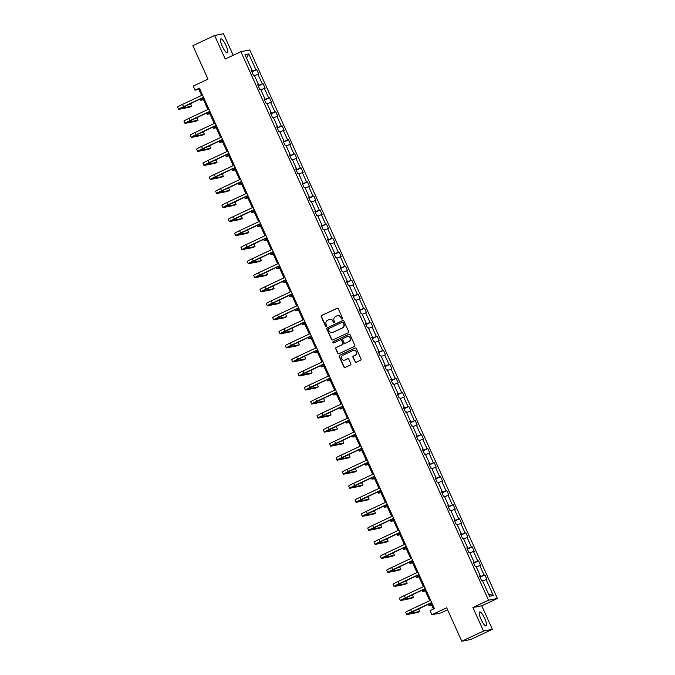 <?xml version="1.0" encoding="UTF-8"?>
<svg xmlns="http://www.w3.org/2000/svg" width="675" height="675" viewBox="0 0 675 675"><rect width="100%" height="100%" fill="white"/><g stroke="black" fill="none" stroke-linecap="round" stroke-linejoin="round"><path stroke-width="1.01" d="M342.242 319.03A0.683 0.658 -101.1 0 0 342.562 318.136L338.327 308.753A0.97 0.937 -101.1 0 0 337.078 308.273L321.722 315.47A0.97 0.937 -101.1 0 0 321.266 316.752L325.502 326.135A0.683 0.658 -101.1 0 0 326.379 326.472A0.683 0.658 -101.1 0 0 326.7 325.578L326.152 324.363A3.105 3.012 -101.1 0 1 327.603 320.254L328.885 319.655A3.105 3.012 -101.1 0 1 332.885 321.199L333.433 322.414A0.683 0.658 -101.1 0 0 334.311 322.751A0.683 0.658 -101.1 0 0 334.631 321.857L334.083 320.642A3.105 3.012 -101.1 0 1 335.534 316.533L336.817 315.934A3.105 3.012 -101.1 0 1 340.824 317.478L341.364 318.693A0.683 0.658 -101.1 0 0 342.242 319.03M484.751 618.578A7.712 1.848 64.9 0 0 479.604 611.963A7.712 1.848 64.9 0 0 481.005 619.312A7.712 1.848 64.9 0 0 486.152 625.928A7.712 1.848 64.9 0 0 484.751 618.578M225.99 45.495A7.712 1.848 64.9 0 0 220.852 38.88A7.712 1.848 64.9 0 0 222.252 46.229A7.712 1.848 64.9 0 0 227.399 52.852A7.712 1.848 64.9 0 0 225.99 45.495M233.204 55.282L223.476 33.75L214.608 35.488L192.881 45.681L207.993 79.144L193.219 86.071L195.067 90.172L198.872 89.421L201.589 95.437M492.387 629.319L481.764 605.796L472.897 607.534L483.519 631.058L492.387 629.319L470.661 639.512L461.793 641.25L446.681 607.787L431.907 614.714L440.775 612.967L447.584 609.778M483.519 631.058L461.793 641.25M354.983 361.775A0.97 0.937 -101.1 0 0 356.231 362.256L360.543 360.239A0.97 0.937 -101.1 0 0 360.99 358.957L356.29 348.536A0.97 0.937 -101.1 0 0 355.033 348.055L339.685 355.252A0.97 0.937 -101.1 0 0 339.23 356.535L343.929 366.955A0.97 0.937 -101.1 0 0 345.187 367.436L350.392 364.998A0.97 0.937 -101.1 0 0 350.84 363.715L348.832 359.252A0.97 0.937 -101.1 0 0 347.574 358.771L345.001 359.986A2.599 2.514 -101.1 0 1 341.542 358.4A2.599 2.514 -101.1 0 1 342.866 355.261L352.974 350.519A2.599 2.514 -101.1 0 1 356.434 352.097A2.599 2.514 -101.1 0 1 355.109 355.244L353.422 356.029A0.97 0.937 -101.1 0 0 352.966 357.32L355.219 361.733A0.97 0.937 -101.1 0 0 356.138 362.298M431.907 614.714L430.059 610.622L434.405 608.58L199.412 88.13L195.067 90.172M472.897 607.534L488.54 600.202L240.874 51.68L249.742 49.942L497.407 598.455L488.54 600.202M214.608 35.488L225.231 59.02L240.874 51.68M348.14 332.775A0.97 0.937 -101.1 0 0 348.595 331.493L343.887 321.072A0.97 0.937 -101.1 0 0 342.638 320.591L327.282 327.788A0.97 0.937 -101.1 0 0 326.827 329.071L331.535 339.491A0.97 0.937 -101.1 0 0 332.783 339.972L348.14 332.775M350.089 334.8L354.797 345.22A0.97 0.937 -101.1 0 1 354.341 346.503L338.985 353.708A0.97 0.937 -101.1 0 1 337.736 353.227L335.72 348.764A0.97 0.937 -101.1 0 1 336.175 347.482L342.402 344.562A0.97 0.937 -101.1 0 0 342.858 343.28L341.516 340.318A0.97 0.937 -101.1 0 0 340.267 339.837L333.788 342.875A0.683 0.658 -101.1 0 1 332.876 342.461A0.683 0.658 -101.1 0 1 333.231 341.643L348.84 334.319A0.97 0.937 -101.1 0 1 350.089 334.8M489.518 596.236L482.33 580.314L481.528 580.475L479.495 575.969L480.296 575.817L475.993 566.283L475.192 566.435L473.158 561.938L473.96 561.777L469.657 552.243L468.855 552.403L466.822 547.906L467.623 547.746L463.32 538.211L462.518 538.363L460.485 533.866L461.287 533.714L456.983 524.171L456.182 524.332L454.148 519.834L454.95 519.674L450.647 510.14L449.845 510.3L447.812 505.803L448.613 505.642L444.31 496.108L443.509 496.26L441.475 491.763L442.277 491.611L437.974 482.068L437.172 482.228L435.139 477.731L435.94 477.571L431.637 468.037L430.827 468.197L428.802 463.7L429.604 463.539L425.301 454.005L424.491 454.157L422.466 449.66L423.267 449.508L418.964 439.965L418.154 440.125L416.129 435.628L416.931 435.468L412.627 425.933L411.817 426.094L409.793 421.588L410.594 421.436L406.282 411.902L405.481 412.054L403.456 407.557L404.257 407.396L399.946 397.862L399.144 398.022L397.119 393.525L397.921 393.365L393.609 383.83L392.808 383.991L390.783 379.485L391.584 379.333L387.273 369.799L386.471 369.951L384.446 365.453L385.248 365.293L380.936 355.759L380.135 355.919L378.101 351.422L378.911 351.262L374.6 341.727L373.798 341.879L371.765 337.382L372.575 337.23L368.263 327.687L367.462 327.848L365.428 323.35L366.238 323.19L361.927 313.656L361.125 313.816L359.092 309.319L359.902 309.158L355.59 299.624L354.788 299.776L352.755 295.279L353.557 295.127L349.253 285.584L348.452 285.744L346.418 281.247L347.22 281.087L342.917 271.552L342.115 271.713L340.082 267.216L340.883 267.055L336.58 257.521L335.779 257.673L333.745 253.176L334.547 253.015L330.244 243.481L329.442 243.641L327.409 239.144L328.21 238.984L323.907 229.449L323.106 229.61L321.072 225.104L321.874 224.952L317.571 215.418L316.769 215.57L314.736 211.072L315.537 210.912L311.234 201.378L310.433 201.538L308.399 197.041L309.201 196.881L304.898 187.346L304.096 187.507L302.062 183.001L302.864 182.849L298.561 173.306L297.759 173.467L295.726 168.969L296.527 168.809L292.224 159.275L291.423 159.435L289.389 154.938L290.191 154.778L285.888 145.243L285.086 145.395L283.053 140.898L283.854 140.746L279.551 131.203L278.75 131.363L276.716 126.866L277.518 126.706L273.215 117.172L272.413 117.332L270.38 112.835L271.181 112.674L266.878 103.14L266.077 103.292L264.043 98.795L264.845 98.643L260.542 89.1L259.74 89.26L257.707 84.763L258.508 84.603L254.205 75.068L253.395 75.229L251.37 70.723L252.172 70.571L244.983 54.65L248.771 53.899L255.96 69.829L256.762 69.668L258.795 74.166L257.985 74.326L262.297 83.86L263.098 83.7L265.132 88.206L264.322 88.358L268.633 97.892L269.435 97.74L271.468 102.237L270.658 102.397L274.97 111.932L275.771 111.772L277.805 116.269L277.003 116.429L281.306 125.963L282.108 125.803L284.141 130.309L283.34 130.461L287.643 140.003L288.444 139.843L290.478 144.34L289.676 144.501L293.979 154.035L294.781 153.875L296.814 158.372L296.013 158.532L300.316 168.067L301.118 167.915L303.151 172.412L302.349 172.564L306.652 182.107L307.454 181.946L309.488 186.443L308.686 186.604L312.989 196.138L313.791 195.978L315.824 200.475L315.023 200.635L319.326 210.17L320.127 210.018L322.161 214.515L321.359 214.667L325.662 224.21L326.464 224.049L328.497 228.547L327.696 228.707L331.999 238.241L332.8 238.081L334.834 242.578L334.032 242.738L338.335 252.273L339.137 252.121L341.17 256.618L340.369 256.778L344.672 266.313L345.473 266.152L347.507 270.65L346.705 270.81L351.008 280.344L351.81 280.184L353.843 284.69L353.042 284.842L357.345 294.376L358.147 294.224L360.18 298.721L359.378 298.882L363.682 308.416L364.483 308.256L366.517 312.753L365.715 312.913L370.018 322.448L370.82 322.296L372.853 326.793L372.052 326.945L376.355 336.488L377.165 336.327L379.19 340.824L378.388 340.985L382.691 350.519L383.501 350.359L385.526 354.856L384.725 355.016L389.028 364.551L389.838 364.399L391.863 368.896L391.061 369.048L395.364 378.591L396.174 378.43L398.199 382.927L397.398 383.088L401.701 392.622L402.511 392.462L404.536 396.959L403.734 397.119L408.046 406.654L408.848 406.502L410.873 410.999L410.071 411.151L414.382 420.694L415.184 420.533L417.209 425.031L416.407 425.191L420.719 434.725L421.521 434.565L423.546 439.071L422.744 439.222L427.056 448.757L427.857 448.605L429.891 453.102L429.081 453.263L433.392 462.797L434.194 462.637L436.227 467.134L435.417 467.294L439.729 476.828L440.53 476.668L442.564 481.174L441.754 481.326L446.065 490.868L446.867 490.708L448.9 495.205L448.09 495.366L452.402 504.9L453.203 504.74L455.237 509.237L454.435 509.397L458.738 518.932L459.54 518.78L461.573 523.277L460.772 523.429L465.075 532.972L465.877 532.811L467.91 537.308L467.108 537.469L471.412 547.003L472.213 546.843L474.247 551.34L473.445 551.5L477.748 561.035L478.55 560.883L480.583 565.38L479.782 565.532L484.085 575.075L484.886 574.914L486.92 579.412L486.118 579.572L493.307 595.493L489.518 596.236M479.866 576.804L484.085 575.075M476.297 566.958L479.782 565.532M479.604 576.214L480.296 575.817M473.529 562.764L477.748 561.035M469.96 552.926L473.445 551.5M473.268 562.182L473.96 561.777M467.193 548.733L471.412 547.003M463.624 538.895L467.108 537.469M466.931 548.142L467.623 547.746M460.856 534.693L465.075 532.972M457.287 524.855L460.772 523.429M460.595 534.111L461.287 533.714M454.52 520.661L458.738 518.932M450.951 510.823L454.435 509.397M454.258 520.071L454.95 519.674M448.183 506.63L452.402 504.9M444.614 496.792L448.09 495.366M447.922 506.039L448.613 505.642M441.847 492.59L446.065 490.868M438.278 482.752L441.754 481.326M441.585 492.007L442.277 491.611M435.51 478.558L439.729 476.828M431.941 468.72L435.417 467.294M435.248 477.968L435.94 477.571M429.173 464.527L433.392 462.797M425.604 454.688L429.081 453.263M428.912 463.936L429.604 463.539M422.837 450.487L427.056 448.757M419.268 440.648L422.744 439.222M422.575 449.904L423.267 449.508M416.5 436.455L420.719 434.725M412.931 426.617L416.407 425.191M416.239 435.864L416.931 435.468M410.164 422.423L414.382 420.694M406.595 412.585L410.071 411.151M409.894 421.833L410.594 421.436M403.827 408.383L408.046 406.654M400.258 398.545L403.734 397.119M403.557 407.801L404.257 407.396M397.491 394.352L401.701 392.622M393.922 384.514L397.398 383.088M397.221 393.761L397.921 393.365M391.154 380.312L395.364 378.591M387.585 370.474L391.061 369.048M390.884 379.73L391.584 379.333M384.817 366.28L389.028 364.551M381.248 356.442L384.725 355.016M384.548 365.698L385.248 365.293M378.481 352.249L382.691 350.519M374.912 342.411L378.388 340.985M378.211 351.658L378.911 351.262M372.144 338.209L376.355 336.488M368.575 328.371L372.052 326.945M371.874 337.627L372.575 337.23M365.808 324.177L370.018 322.448M362.239 314.339L365.715 312.913M365.538 323.587L366.238 323.19M359.471 310.146L363.682 308.416M355.902 300.308L359.378 298.882M359.201 309.555L359.902 309.158M353.135 296.106L357.345 294.376M349.566 286.267L353.042 284.842M352.865 295.523L353.557 295.127M346.798 282.074L351.008 280.344M343.229 272.236L346.705 270.81M346.528 281.483L347.22 281.087M340.462 268.043L344.672 266.313M336.892 258.204L340.369 256.778M340.192 267.452L340.883 267.055M334.125 254.003L338.335 252.273M330.556 244.164L334.032 242.738M333.855 253.42L334.547 253.015M327.78 239.971L331.999 238.241M324.219 230.133L327.696 228.707M327.518 239.38L328.21 238.984M321.443 225.939L325.662 224.21M317.883 216.093L321.359 214.667M321.182 225.349L321.874 224.952M315.107 211.899L319.326 210.17M311.538 202.061L315.023 200.635M314.845 211.317L315.537 210.912M308.77 197.868L312.989 196.138M305.201 188.03L308.686 186.604M308.509 197.277L309.201 196.881M302.434 183.828L306.652 182.107M298.865 173.99L302.349 172.564M302.172 183.246L302.864 182.849M296.097 169.796L300.316 168.067M292.528 159.958L296.013 158.532M295.836 169.206L296.527 168.809M289.761 155.765L293.979 154.035M286.192 145.927L289.676 144.501M289.499 155.174L290.191 154.778M283.424 141.725L287.643 140.003M279.855 131.887L283.34 130.461M283.163 141.143L283.854 140.746M277.087 127.693L281.306 125.963M273.518 117.855L277.003 116.429M276.826 127.102L277.518 126.706M270.751 113.662L274.97 111.932M267.182 103.823L270.658 102.397M270.489 113.071L271.181 112.674M264.414 99.622L268.633 97.892M260.845 89.783L264.322 88.358M264.153 99.039L264.845 98.643M258.078 85.59L262.297 83.86M254.509 75.752L257.985 74.326M257.816 84.999L258.508 84.603M251.741 71.558L255.96 69.829M248.771 53.899L246.561 58.151M481.764 605.796L497.407 598.455M202.66 97.816L207.925 109.468M208.997 111.856L214.262 123.508M215.333 125.887L220.598 137.54M221.67 139.928L226.935 151.571M228.007 153.959L233.272 165.611M234.343 167.991L239.608 179.643M240.68 182.031L245.945 193.674M247.016 196.062L252.281 207.714M253.353 210.094L258.618 221.746M259.689 224.134L264.954 235.786M266.026 238.165L271.291 249.817M272.363 252.197L277.627 263.849M278.707 266.237L283.964 277.889M285.044 280.268L290.301 291.921M291.381 294.308L296.637 305.952M297.717 308.34L302.974 319.992M304.054 322.372L309.31 334.024M310.39 336.412L315.647 348.055M316.727 350.443L321.983 362.095M323.063 364.475L328.32 376.127M329.4 378.515L334.657 390.167M335.737 392.546L340.993 404.198M342.073 406.578L347.33 418.23M348.41 420.618L353.666 432.27M354.746 434.649L360.003 446.302M361.083 448.681L366.339 460.333M367.419 462.721L372.676 474.373M373.756 476.752L379.021 488.405M380.093 490.792L385.358 502.436M386.429 504.824L391.694 516.476M392.766 518.856L398.031 530.508M399.102 532.896L404.367 544.539M405.439 546.927L410.704 558.579M411.775 560.959L417.04 572.611M418.112 574.999L423.377 586.651M424.448 589.03L429.713 600.683M430.785 603.062L433.477 609.019M199.8 88.982L198.872 89.421M251.48 70.968L252.172 70.571M482.633 580.998L486.118 579.572M493.307 595.493L488.557 594.101M251.918 71.938L256.762 69.668M258.255 85.978L263.098 83.7M264.592 100.01L269.435 97.74M270.928 114.041L275.771 111.772M277.265 128.081L282.108 125.803M283.601 142.113L288.444 139.843M289.938 156.144L294.781 153.875M296.274 170.184L301.118 167.915M302.611 184.216L307.454 181.946M308.948 198.256L313.791 195.978M315.284 212.287L320.127 210.018M321.621 226.319L326.464 224.049M327.957 240.359L332.8 238.081M334.294 254.391L339.137 252.121M340.63 268.422L345.473 266.152M346.967 282.462L351.81 280.184M353.303 296.494L358.147 294.224M359.64 310.525L364.483 308.256M365.977 324.565L370.82 322.296M372.313 338.597L377.165 336.327M378.65 352.628L383.501 350.359M384.986 366.668L389.838 364.399M391.323 380.7L396.174 378.43M397.668 394.74L402.511 392.462M404.004 408.772L408.848 406.502M410.341 422.803L415.184 420.533M416.677 436.843L421.521 434.565M423.014 450.875L427.857 448.605M429.351 464.906L434.194 462.637M435.687 478.946L440.53 476.668M442.024 492.978L446.867 490.708M448.36 507.009L453.203 504.74M454.697 521.049L459.54 518.78M461.033 535.081L465.877 532.811M467.37 549.121L472.213 546.843M473.707 563.153L478.55 560.883M480.043 577.184L484.886 574.914M342.217 319.047A0.683 0.658 -101.1 0 1 341.609 318.651L341.061 317.436A3.105 3.012 -101.1 0 0 337.61 315.689M329.678 319.41A3.105 3.012 -101.1 0 1 333.129 321.157L333.678 322.372A0.683 0.658 -101.1 0 0 334.277 322.768M337.407 308.188A0.97 0.937 -101.1 0 0 337.314 308.222L321.958 315.419A0.97 0.937 -101.1 0 0 321.502 316.71L325.738 326.093A0.683 0.658 -101.1 0 0 326.346 326.489M342.968 320.507A0.97 0.937 -101.1 0 0 342.875 320.541L327.518 327.738A0.97 0.937 -101.1 0 0 327.071 329.029L331.771 339.449A0.97 0.937 -101.1 0 0 332.691 340.014M343.136 322.599A0.683 0.658 -101.1 0 0 342.259 322.262L328.776 328.582A0.683 0.658 -101.1 0 0 328.463 329.484L329.037 330.767A3.105 3.012 -101.1 0 0 333.045 332.311L342.259 327.991A3.105 3.012 -101.1 0 0 343.71 323.882L343.373 322.557A0.683 0.658 -101.1 0 0 342.529 322.203M332.488 332.505A3.105 3.012 -101.1 0 0 333.281 332.26L333.045 332.311M343.373 322.557L343.955 323.84A3.105 3.012 -101.1 0 1 342.495 327.94L333.281 332.26M340.605 339.753A0.97 0.937 -101.1 0 1 341.761 340.276L343.094 343.229A0.97 0.937 -101.1 0 1 342.638 344.512L336.412 347.431A0.97 0.937 -101.1 0 0 335.956 348.713L337.973 353.177A0.97 0.937 -101.1 0 0 338.892 353.742M349.169 334.235A0.97 0.937 -101.1 0 0 349.076 334.277L333.467 341.592A0.683 0.658 -101.1 0 0 333.754 342.892M348.865 341.533A2.599 2.514 -101.1 0 0 347.296 336.623A2.599 2.514 -101.1 0 0 346.731 336.808L343.17 338.479A0.97 0.937 -101.1 0 0 342.714 339.761L344.048 342.714A0.97 0.937 -101.1 0 0 345.305 343.204L349.102 341.483A2.599 2.514 -101.1 0 0 347.414 336.597M349.102 341.483L345.541 343.153M353.658 350.317A2.599 2.514 -101.1 0 1 355.345 355.193L353.658 355.987A0.97 0.937 -101.1 0 0 353.202 357.269L355.219 361.733M344.554 360.138A2.599 2.514 -101.1 0 0 345.237 359.935L345.001 359.986M347.912 358.687A0.97 0.937 -101.1 0 0 347.819 358.729L345.237 359.935M355.371 347.971A0.97 0.937 -101.1 0 0 355.278 348.005L339.922 355.202A0.97 0.937 -101.1 0 0 339.466 356.484L344.174 366.905A0.97 0.937 -101.1 0 0 345.094 367.478M203.521 99.731L201.023 100.221A7.417 0.43 -24.3 0 1 200.779 100.221A7.417 0.43 -24.3 0 1 203.107 98.803M203.597 97.386L180.858 108.295L191.675 106.203L189.498 107.224L178.85 109.316A7.417 0.43 -24.3 0 1 178.605 109.308L177.593 107.063A7.417 0.43 -24.3 0 1 182.554 104.363L202.517 94.998M178.605 109.308A7.417 0.43 -24.3 0 1 183.566 106.608L203.529 97.251M191.675 106.203L190.654 103.958L188.806 104.321M209.857 113.763L207.36 114.261A7.417 0.43 -24.3 0 1 207.115 114.252A7.417 0.43 -24.3 0 1 209.444 112.835M216.194 127.803L213.697 128.292A7.417 0.43 -24.3 0 1 213.452 128.284A7.417 0.43 -24.3 0 1 215.781 126.875M209.933 111.417L187.194 122.327L198.011 120.243L195.834 121.255L185.186 123.348A7.417 0.43 -24.3 0 1 184.942 123.348L183.929 121.095A7.417 0.43 -24.3 0 1 188.89 118.395L208.853 109.029M184.942 123.348A7.417 0.43 -24.3 0 1 189.903 120.648L209.866 111.282M198.011 120.243L196.99 117.99L195.143 118.353M216.27 125.449L193.531 136.358L204.348 134.274L202.171 135.295L191.523 137.388A7.417 0.43 -24.3 0 1 191.278 137.379L190.266 135.127A7.417 0.43 -24.3 0 1 195.227 132.427L215.19 123.069M191.278 137.379A7.417 0.43 -24.3 0 1 196.239 134.679L216.203 125.314M204.348 134.274L203.327 132.022L201.479 132.384M222.531 141.834L220.033 142.324A7.417 0.43 -24.3 0 1 219.788 142.324A7.417 0.43 -24.3 0 1 222.117 140.906M222.607 139.489L199.868 150.398L210.684 148.306L208.507 149.327L197.859 151.419A7.417 0.43 -24.3 0 1 197.615 151.411L196.602 149.167A7.417 0.43 -24.3 0 1 201.563 146.467L221.527 137.101M197.615 151.411A7.417 0.43 -24.3 0 1 202.576 148.711L222.547 139.354M210.684 148.306L209.663 146.062L207.816 146.424M228.867 155.866L226.37 156.364A7.417 0.43 -24.3 0 1 226.125 156.355A7.417 0.43 -24.3 0 1 228.454 154.938M228.943 153.52L206.204 164.43L217.021 162.346L214.844 163.358L204.196 165.451A7.417 0.43 -24.3 0 1 203.951 165.451L202.939 163.198A7.417 0.43 -24.3 0 1 207.9 160.498L227.863 151.141M203.951 165.451A7.417 0.43 -24.3 0 1 208.912 162.751L228.884 153.385M217.021 162.346L216 160.093L214.152 160.456M235.212 169.906L232.706 170.395A7.417 0.43 -24.3 0 1 232.462 170.387A7.417 0.43 -24.3 0 1 234.79 168.978M235.28 167.552L212.541 178.462L223.358 176.377L221.181 177.398L210.532 179.491A7.417 0.43 -24.3 0 1 210.288 179.482L209.275 177.23A7.417 0.43 -24.3 0 1 214.237 174.538L234.2 165.172M210.288 179.482A7.417 0.43 -24.3 0 1 215.249 176.782L235.221 167.417M223.358 176.377L222.345 174.125L220.489 174.496M241.549 183.938L239.043 184.427A7.417 0.43 -24.3 0 1 238.798 184.427A7.417 0.43 -24.3 0 1 241.127 183.009M241.616 181.592L218.877 192.502L229.694 190.409L227.517 191.43L216.869 193.523A7.417 0.43 -24.3 0 1 216.624 193.514L215.612 191.27A7.417 0.43 -24.3 0 1 220.573 188.57L240.536 179.204M216.624 193.514A7.417 0.43 -24.3 0 1 221.586 190.814L241.557 181.457M229.694 190.409L228.682 188.165L226.825 188.528M247.885 197.977L245.379 198.467A7.417 0.43 -24.3 0 1 245.135 198.458A7.417 0.43 -24.3 0 1 247.463 197.049M247.953 195.623L225.214 206.533L236.031 204.449L233.854 205.462L223.206 207.554A7.417 0.43 -24.3 0 1 222.961 207.554L221.948 205.301A7.417 0.43 -24.3 0 1 226.91 202.601L246.873 193.244M222.961 207.554A7.417 0.43 -24.3 0 1 227.922 204.854L247.894 195.488M236.031 204.449L235.018 202.196L233.162 202.559M254.222 212.009L251.716 212.498A7.417 0.43 -24.3 0 1 251.471 212.498A7.417 0.43 -24.3 0 1 253.8 211.081M254.289 209.663L231.55 220.573L242.367 218.481L240.19 219.502L229.542 221.594A7.417 0.43 -24.3 0 1 229.297 221.586L228.285 219.341A7.417 0.43 -24.3 0 1 233.246 216.641L253.209 207.276M229.297 221.586A7.417 0.43 -24.3 0 1 234.259 218.886L254.23 209.528M242.367 218.481L241.355 216.228L239.498 216.599M260.558 226.041L258.052 226.53A7.417 0.43 -24.3 0 1 257.808 226.53A7.417 0.43 -24.3 0 1 260.137 225.113M266.895 240.081L264.389 240.57A7.417 0.43 -24.3 0 1 264.153 240.562A7.417 0.43 -24.3 0 1 266.473 239.153M273.232 254.112L270.726 254.602A7.417 0.43 -24.3 0 1 270.489 254.602A7.417 0.43 -24.3 0 1 272.81 253.184M279.568 268.144L277.062 268.642A7.417 0.43 -24.3 0 1 276.826 268.633A7.417 0.43 -24.3 0 1 279.146 267.216M285.905 282.184L283.399 282.673A7.417 0.43 -24.3 0 1 283.163 282.665A7.417 0.43 -24.3 0 1 285.483 281.256M292.241 296.215L289.735 296.705A7.417 0.43 -24.3 0 1 289.499 296.705A7.417 0.43 -24.3 0 1 291.819 295.287M298.578 310.247L296.072 310.745A7.417 0.43 -24.3 0 1 295.836 310.736A7.417 0.43 -24.3 0 1 298.156 309.319M304.914 324.287L302.408 324.776A7.417 0.43 -24.3 0 1 302.172 324.768A7.417 0.43 -24.3 0 1 304.493 323.359M311.251 338.318L308.745 338.808A7.417 0.43 -24.3 0 1 308.509 338.808A7.417 0.43 -24.3 0 1 310.829 337.39M317.587 352.35L315.082 352.848A7.417 0.43 -24.3 0 1 314.845 352.839A7.417 0.43 -24.3 0 1 317.166 351.422M260.626 223.695L237.887 234.605L248.704 232.512L246.535 233.533L235.879 235.626A7.417 0.43 -24.3 0 1 235.634 235.617L234.622 233.373A7.417 0.43 -24.3 0 1 239.583 230.673L259.546 221.307M235.634 235.617A7.417 0.43 -24.3 0 1 240.595 232.926L260.567 223.56M248.704 232.512L247.691 230.268L245.835 230.631M266.962 237.727L244.223 248.636L255.04 246.552L252.872 247.573L242.215 249.657A7.417 0.43 -24.3 0 1 241.971 249.657L240.958 247.404A7.417 0.43 -24.3 0 1 245.919 244.704L265.882 235.347M241.971 249.657A7.417 0.43 -24.3 0 1 246.932 246.957L266.903 237.592M255.04 246.552L254.028 244.299L252.172 244.662M273.299 251.767L250.568 262.676L261.377 260.584L259.208 261.605L248.552 263.697A7.417 0.43 -24.3 0 1 248.316 263.689L247.295 261.444A7.417 0.43 -24.3 0 1 252.256 258.744L272.219 249.379M248.316 263.689A7.417 0.43 -24.3 0 1 253.277 260.989L273.24 251.632M261.377 260.584L260.364 258.339L258.508 258.702M279.636 265.798L256.905 276.708L267.713 274.615L265.545 275.636L254.888 277.729A7.417 0.43 -24.3 0 1 254.652 277.729L253.631 275.476A7.417 0.43 -24.3 0 1 258.593 272.776L278.556 263.41M254.652 277.729A7.417 0.43 -24.3 0 1 259.613 275.029L279.577 265.663M267.713 274.615L266.701 272.371L264.845 272.734M285.972 279.83L263.242 290.739L274.05 288.655L271.882 289.676L261.225 291.76A7.417 0.43 -24.3 0 1 260.989 291.76L259.968 289.507A7.417 0.43 -24.3 0 1 264.929 286.808L284.892 277.45M260.989 291.76A7.417 0.43 -24.3 0 1 265.95 289.06L285.913 279.695M274.05 288.655L273.038 286.402L271.181 286.765M292.309 293.87L269.578 304.779L280.387 302.687L278.218 303.708L267.562 305.8A7.417 0.43 -24.3 0 1 267.325 305.792L266.304 303.548A7.417 0.43 -24.3 0 1 271.266 300.848L291.237 291.482M267.325 305.792A7.417 0.43 -24.3 0 1 272.287 303.092L292.25 293.735M280.387 302.687L279.374 300.442L277.518 300.805M298.645 307.901L275.915 318.811L286.723 316.727L284.555 317.739L273.898 319.832A7.417 0.43 -24.3 0 1 273.662 319.832L272.641 317.579A7.417 0.43 -24.3 0 1 277.602 314.879L297.574 305.522M273.662 319.832A7.417 0.43 -24.3 0 1 278.623 317.132L298.586 307.766M286.723 316.727L285.711 314.474L283.854 314.837M304.982 321.933L282.251 332.843L293.06 330.758L290.891 331.779L280.235 333.872A7.417 0.43 -24.3 0 1 279.998 333.863L278.977 331.611A7.417 0.43 -24.3 0 1 283.939 328.919L303.91 319.553M279.998 333.863A7.417 0.43 -24.3 0 1 284.96 331.163L304.923 321.798M293.06 330.758L292.047 328.506L290.191 328.877M311.318 335.973L288.588 346.882L299.396 344.79L297.228 345.811L286.571 347.903A7.417 0.43 -24.3 0 1 286.335 347.895L285.314 345.651A7.417 0.43 -24.3 0 1 290.275 342.951L310.247 333.585M286.335 347.895A7.417 0.43 -24.3 0 1 291.296 345.195L311.259 335.838M299.396 344.79L298.384 342.546L296.527 342.908M317.655 350.004L294.924 360.914L305.733 358.83L303.564 359.843L292.908 361.935A7.417 0.43 -24.3 0 1 292.672 361.935L291.651 359.682A7.417 0.43 -24.3 0 1 296.612 356.982L316.583 347.625M292.672 361.935A7.417 0.43 -24.3 0 1 297.633 359.235L317.596 349.869M305.733 358.83L304.72 356.577L302.864 356.94M323.924 366.39L321.418 366.879A7.417 0.43 -24.3 0 1 321.182 366.871A7.417 0.43 -24.3 0 1 323.502 365.462M323.992 364.036L301.261 374.946L312.069 372.862L309.901 373.882L299.244 375.975A7.417 0.43 -24.3 0 1 299.008 375.967L297.987 373.714A7.417 0.43 -24.3 0 1 302.948 371.022L322.92 361.657M299.008 375.967A7.417 0.43 -24.3 0 1 303.969 373.267L323.933 363.909M312.069 372.862L311.057 370.609L309.201 370.98M330.261 380.422L327.755 380.911A7.417 0.43 -24.3 0 1 327.518 380.911A7.417 0.43 -24.3 0 1 329.839 379.493M330.328 378.076L307.598 388.986L318.406 386.893L316.238 387.914L305.581 390.007A7.417 0.43 -24.3 0 1 305.345 389.998L304.324 387.754A7.417 0.43 -24.3 0 1 309.285 385.054L329.257 375.688M305.345 389.998A7.417 0.43 -24.3 0 1 310.306 387.307L330.269 377.941M318.406 386.893L317.393 384.649L315.537 385.012M336.597 394.462L334.091 394.951A7.417 0.43 -24.3 0 1 333.855 394.942A7.417 0.43 -24.3 0 1 336.175 393.533M336.665 392.108L313.934 403.017L324.743 400.933L322.574 401.946L311.918 404.038A7.417 0.43 -24.3 0 1 311.681 404.038L310.669 401.785A7.417 0.43 -24.3 0 1 315.63 399.085L335.593 389.728M311.681 404.038A7.417 0.43 -24.3 0 1 316.642 401.338L336.606 391.973M324.743 400.933L323.73 398.68L321.874 399.043M342.934 408.493L340.428 408.983A7.417 0.43 -24.3 0 1 340.192 408.983A7.417 0.43 -24.3 0 1 342.512 407.565M343.001 406.148L320.271 417.057L331.079 414.965L328.911 415.986L318.254 418.078A7.417 0.43 -24.3 0 1 318.018 418.07L317.005 415.825A7.417 0.43 -24.3 0 1 321.967 413.125L341.93 403.76M318.018 418.07A7.417 0.43 -24.3 0 1 322.979 415.37L342.942 406.012M331.079 414.965L330.067 412.72L328.21 413.083M349.27 422.525L346.773 423.023A7.417 0.43 -24.3 0 1 346.528 423.014A7.417 0.43 -24.3 0 1 348.857 421.597M349.338 420.179L326.607 431.089L337.424 428.996L335.247 430.017L324.591 432.11A7.417 0.43 -24.3 0 1 324.354 432.101L323.342 429.857A7.417 0.43 -24.3 0 1 328.303 427.157L348.266 417.791M324.354 432.101A7.417 0.43 -24.3 0 1 329.316 429.41L349.279 420.044M337.424 428.996L336.403 426.752L334.547 427.115M355.607 436.565L353.109 437.054A7.417 0.43 -24.3 0 1 352.865 437.046A7.417 0.43 -24.3 0 1 355.193 435.637M355.674 434.211L332.944 445.12L343.761 443.036L341.584 444.057L330.936 446.141A7.417 0.43 -24.3 0 1 330.691 446.141L329.678 443.888A7.417 0.43 -24.3 0 1 334.64 441.188L354.603 431.831M330.691 446.141A7.417 0.43 -24.3 0 1 335.652 443.441L355.615 434.076M343.761 443.036L342.74 440.783L340.883 441.146M361.943 450.596L359.446 451.086A7.417 0.43 -24.3 0 1 359.201 451.086A7.417 0.43 -24.3 0 1 361.53 449.668M362.019 448.251L339.28 459.16L350.097 457.068L347.92 458.089L337.272 460.181A7.417 0.43 -24.3 0 1 337.027 460.173L336.015 457.928A7.417 0.43 -24.3 0 1 340.976 455.228L360.939 445.863M337.027 460.173A7.417 0.43 -24.3 0 1 341.989 457.473L361.952 448.116M350.097 457.068L349.076 454.823L347.22 455.186M368.28 464.628L365.782 465.126A7.417 0.43 -24.3 0 1 365.538 465.117A7.417 0.43 -24.3 0 1 367.867 463.7M374.617 478.668L372.119 479.157A7.417 0.43 -24.3 0 1 371.874 479.149A7.417 0.43 -24.3 0 1 374.203 477.74M380.953 492.699L378.456 493.189A7.417 0.43 -24.3 0 1 378.211 493.189A7.417 0.43 -24.3 0 1 380.54 491.771M387.29 506.731L384.792 507.229A7.417 0.43 -24.3 0 1 384.548 507.22A7.417 0.43 -24.3 0 1 386.876 505.803M393.626 520.771L391.129 521.26A7.417 0.43 -24.3 0 1 390.884 521.252A7.417 0.43 -24.3 0 1 393.213 519.843M399.963 534.803L397.465 535.292A7.417 0.43 -24.3 0 1 397.221 535.292A7.417 0.43 -24.3 0 1 399.549 533.874M406.299 548.842L403.802 549.332A7.417 0.43 -24.3 0 1 403.557 549.323A7.417 0.43 -24.3 0 1 405.886 547.914M412.644 562.874L410.138 563.363A7.417 0.43 -24.3 0 1 409.894 563.363A7.417 0.43 -24.3 0 1 412.223 561.946M418.981 576.906L416.475 577.395A7.417 0.43 -24.3 0 1 416.23 577.395A7.417 0.43 -24.3 0 1 418.559 575.977M425.317 590.946L422.812 591.435A7.417 0.43 -24.3 0 1 422.567 591.427A7.417 0.43 -24.3 0 1 424.896 590.017M368.356 462.282L345.617 473.192L356.434 471.108L354.257 472.12L343.609 474.213A7.417 0.43 -24.3 0 1 343.364 474.213L342.352 471.96A7.417 0.43 -24.3 0 1 347.313 469.26L367.276 459.894M343.364 474.213A7.417 0.43 -24.3 0 1 348.325 471.513L368.288 462.147M356.434 471.108L355.413 468.855L353.557 469.218M374.692 476.314L351.953 487.223L362.77 485.139L360.593 486.16L349.945 488.244A7.417 0.43 -24.3 0 1 349.701 488.244L348.688 485.992A7.417 0.43 -24.3 0 1 353.649 483.292L373.613 473.934M349.701 488.244A7.417 0.43 -24.3 0 1 354.662 485.544L374.625 476.179M362.77 485.139L361.749 482.887L359.893 483.249M381.029 490.354L358.29 501.263L369.107 499.171L366.93 500.192L356.282 502.284A7.417 0.43 -24.3 0 1 356.037 502.276L355.025 500.032A7.417 0.43 -24.3 0 1 359.986 497.332L379.949 487.966M356.037 502.276A7.417 0.43 -24.3 0 1 360.998 499.576L380.962 490.219M369.107 499.171L368.086 496.927L366.238 497.289M387.366 504.385L364.627 515.295L375.443 513.211L373.267 514.223L362.618 516.316A7.417 0.43 -24.3 0 1 362.374 516.316L361.361 514.063A7.417 0.43 -24.3 0 1 366.323 511.363L386.286 502.006M362.374 516.316A7.417 0.43 -24.3 0 1 367.335 513.616L387.298 504.25M375.443 513.211L374.423 510.958L372.575 511.321M393.702 518.417L370.963 529.327L381.78 527.242L379.603 528.263L368.955 530.356A7.417 0.43 -24.3 0 1 368.71 530.347L367.698 528.095A7.417 0.43 -24.3 0 1 372.659 525.403L392.622 516.038M368.71 530.347A7.417 0.43 -24.3 0 1 373.672 527.648L393.635 518.282M381.78 527.242L380.759 524.99L378.911 525.361M400.039 532.457L377.3 543.367L388.117 541.274L385.94 542.295L375.292 544.388A7.417 0.43 -24.3 0 1 375.047 544.379L374.034 542.135A7.417 0.43 -24.3 0 1 378.996 539.435L398.959 530.069M375.047 544.379A7.417 0.43 -24.3 0 1 380.008 541.679L399.98 532.322M388.117 541.274L387.096 539.03L385.248 539.392M406.375 546.488L383.636 557.398L394.453 555.314L392.276 556.327L381.628 558.419A7.417 0.43 -24.3 0 1 381.383 558.419L380.371 556.166A7.417 0.43 -24.3 0 1 385.332 553.466L405.295 544.109M381.383 558.419A7.417 0.43 -24.3 0 1 386.345 555.719L406.316 546.353M394.453 555.314L393.432 553.061L391.584 553.424M412.712 560.528L389.973 571.438L400.79 569.346L398.613 570.367L387.965 572.459A7.417 0.43 -24.3 0 1 387.72 572.451L386.707 570.206A7.417 0.43 -24.3 0 1 391.669 567.506L411.632 558.141M387.72 572.451A7.417 0.43 -24.3 0 1 392.681 569.751L412.653 560.393M400.79 569.346L399.777 567.093L397.921 567.464M419.048 574.56L396.309 585.47L407.126 583.377L404.949 584.398L394.301 586.491A7.417 0.43 -24.3 0 1 394.057 586.482L393.044 584.238A7.417 0.43 -24.3 0 1 398.005 581.538L417.968 572.172M394.057 586.482A7.417 0.43 -24.3 0 1 399.018 583.791L418.989 574.425M407.126 583.377L406.114 581.133L404.257 581.496M425.385 588.592L402.646 599.501L413.463 597.417L411.286 598.438L400.638 600.522A7.417 0.43 -24.3 0 1 400.393 600.522L399.381 598.269A7.417 0.43 -24.3 0 1 404.342 595.569L424.305 586.212M400.393 600.522A7.417 0.43 -24.3 0 1 405.354 597.822L425.326 588.457M413.463 597.417L412.45 595.164L410.594 595.527M431.654 604.977L429.148 605.467A7.417 0.43 -24.3 0 1 428.903 605.467A7.417 0.43 -24.3 0 1 431.232 604.049M431.722 602.632L408.983 613.541L419.799 611.449L417.623 612.47L406.974 614.562A7.417 0.43 -24.3 0 1 406.73 614.554L405.717 612.309A7.417 0.43 -24.3 0 1 410.678 609.609L430.642 600.244M406.73 614.554A7.417 0.43 -24.3 0 1 411.691 611.854L431.663 602.497M419.799 611.449L418.787 609.204L416.931 609.567M182.554 104.363L183.566 106.608M188.89 118.395L189.903 120.648M195.227 132.427L196.239 134.679M201.563 146.467L202.576 148.711M207.9 160.498L208.912 162.751M214.237 174.538L215.249 176.782M220.573 188.57L221.586 190.814M226.91 202.601L227.922 204.854M233.246 216.641L234.259 218.886M239.583 230.673L240.595 232.926M245.919 244.704L246.932 246.957M252.256 258.744L253.277 260.989M258.593 272.776L259.613 275.029M264.929 286.808L265.95 289.06M271.266 300.848L272.287 303.092M277.602 314.879L278.623 317.132M283.939 328.919L284.96 331.163M290.275 342.951L291.296 345.195M296.612 356.982L297.633 359.235M302.948 371.022L303.969 373.267M309.285 385.054L310.306 387.307M315.63 399.085L316.642 401.338M321.967 413.125L322.979 415.37M328.303 427.157L329.316 429.41M334.64 441.188L335.652 443.441M340.976 455.228L341.989 457.473M347.313 469.26L348.325 471.513M353.649 483.292L354.662 485.544M359.986 497.332L360.998 499.576M366.323 511.363L367.335 513.616M372.659 525.403L373.672 527.648M378.996 539.435L380.008 541.679M385.332 553.466L386.345 555.719M391.669 567.506L392.681 569.751M398.005 581.538L399.018 583.791M404.342 595.569L405.354 597.822M410.678 609.609L411.691 611.854M200.213 98.963L200.779 100.221M206.55 113.003L207.115 114.252M212.887 127.035L213.452 128.284M219.223 141.067L219.788 142.324M225.56 155.107L226.125 156.355M231.896 169.138L232.462 170.387M238.233 183.178L238.798 184.427M244.569 197.21L245.135 198.458M250.906 211.241L251.471 212.498M257.251 225.281L257.808 226.53M263.587 239.313L264.153 240.562M269.924 253.344L270.489 254.602M276.261 267.384L276.826 268.633M282.597 281.416L283.163 282.665M288.934 295.448L289.499 296.705M295.27 309.488L295.836 310.736M301.607 323.519L302.172 324.768M307.943 337.559L308.509 338.808M314.28 351.591L314.845 352.839M320.617 365.622L321.182 366.871M326.953 379.662L327.518 380.911M333.29 393.694L333.855 394.942M339.626 407.725L340.192 408.983M345.963 421.765L346.528 423.014M352.299 435.797L352.865 437.046M358.636 449.828L359.201 451.086M364.973 463.868L365.538 465.117M371.309 477.9L371.874 479.149M377.646 491.932L378.211 493.189M383.982 505.972L384.548 507.22M390.319 520.003L390.884 521.252M396.655 534.043L397.221 535.292M402.992 548.075L403.557 549.323M409.328 562.106L409.894 563.363M415.665 576.146L416.23 577.395M422.002 590.178L422.567 591.427M428.338 604.209L428.903 605.467"/></g></svg>
